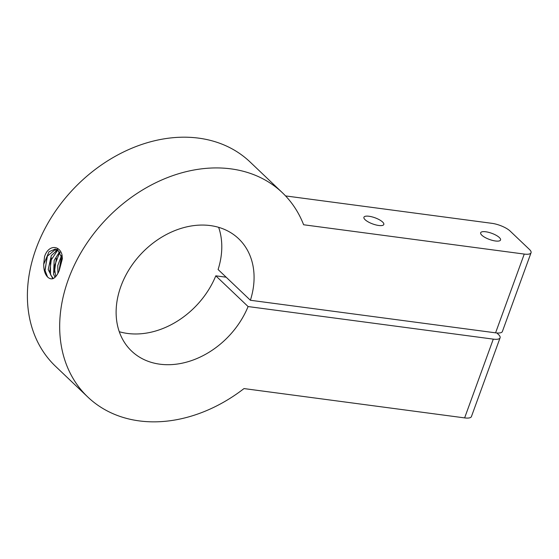<?xml version="1.0" encoding="UTF-8"?>
<svg xmlns="http://www.w3.org/2000/svg" width="559" height="559" viewBox="0 0 559 559"><rect width="100%" height="100%" fill="white"/><g stroke="black" fill="none" stroke-linecap="round" stroke-linejoin="round"><path stroke-width="0.84" d="M61.497 255.498L57.759 265.637L57.898 273.295M58.877 271.36L61.958 256.979M59.617 251.85L54.153 260.389L53.58 274.224L54.992 277.264M55.718 276.488L54.23 266.566L59.226 253.604L60.155 252.654M47.592 277.019C44.986 274.252 43.686 270.032 43.693 264.344L44.531 256.686C48.395 244.346 59.757 245.142 62.049 255.009L62.363 258.789L59.198 270.647C55.69 278.724 51.819 280.849 47.592 277.019L44.937 270.172L47.41 256.127L55.774 249.153M62.363 258.831L57.787 250.041L55.236 249.062L49.045 251.697L43.693 264.344M58.947 271.213L61.085 258.705M54.412 272.198L56.354 258.279M49.737 271.597L51.54 257.965M55.676 250.746L56.864 249.517M57.081 249.314L57.891 248.65M57.535 249.873L51.302 255.603L48.214 269.55L52.805 278.78M45.034 270.877L47.054 256.895M53.336 278.522L50.527 274.721L50.415 261.172L57.353 250.649L58.115 250.278M282.365 192.708L250.076 161.977A141.071 109.319 133.6 0 0 73.634 188.774A141.071 109.319 133.6 0 0 55.551 366.327L87.84 397.065A141.071 109.319 133.6 0 0 243.997 388.582L464.627 417.894A14.108 4.374 20 0 0 471.426 416.574L500.088 337.811A14.108 4.374 -160 0 1 493.29 339.131L248.091 306.556A77.589 60.127 -46.4 0 1 131.61 351.087A77.589 60.127 -46.4 0 1 141.553 253.43A77.589 60.127 -46.4 0 1 238.595 238.693A77.589 60.127 -46.4 0 1 250.383 300.26L495.581 332.836A14.108 4.374 20 0 0 502.38 331.508L531.05 252.752A14.108 4.374 -160 0 1 524.251 254.072L303.621 224.76A141.071 109.319 133.6 0 0 282.365 192.708A141.071 109.319 133.6 0 0 105.924 219.512A141.071 109.319 133.6 0 0 87.84 397.065M285.551 195.916L491.962 223.334A14.108 4.374 -160 0 1 510.094 231.035L529.464 249.475A14.108 4.374 -160 0 1 531.05 252.752M499.355 237.54A10.579 3.284 -160 0 1 500.543 239.993A10.579 3.284 -160 0 1 489.474 239.462A10.579 3.284 -160 0 1 480.656 232.761A10.579 3.284 -160 0 1 488.643 232.341A10.579 3.284 -160 0 1 499.355 237.54M382.622 222.035A10.579 3.284 -160 0 1 383.809 224.487A10.579 3.284 -160 0 1 372.741 223.956A10.579 3.284 -160 0 1 363.923 217.248A10.579 3.284 -160 0 1 371.917 216.829A10.579 3.284 -160 0 1 382.622 222.035M496.86 332.968L498.509 334.541A14.108 4.374 -160 0 1 500.088 337.811M119.277 331.711A77.589 60.127 133.6 0 0 215.802 275.825L226.157 277.201M215.802 275.825L248.091 306.556M218.639 227.324A77.589 60.127 133.6 0 1 218.094 269.522L250.383 300.26M524.251 254.072L495.581 332.836M493.29 339.131L464.627 417.894"/></g></svg>
